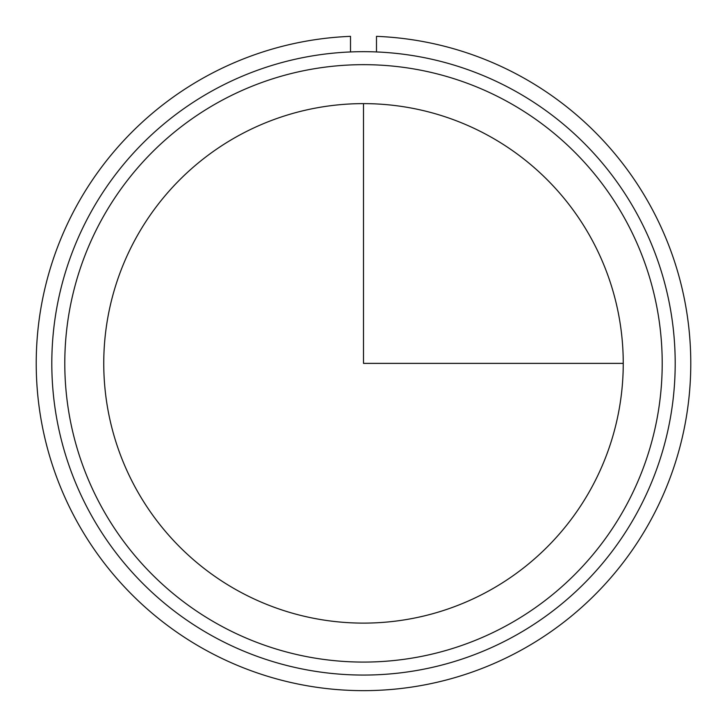 <?xml version="1.0" encoding="UTF-8"?>
<svg xmlns="http://www.w3.org/2000/svg" width="727" height="727" viewBox="0 0 727 727"><rect width="100%" height="100%" fill="white"/><g stroke="black" fill="none" stroke-linecap="round" stroke-linejoin="round"><path stroke-width="1.09" d="M135.549 238.847A259.748 259.748 0 0 1 488.026 135.422A259.748 259.748 0 0 1 591.451 487.899A259.748 259.748 0 0 1 238.974 591.315A259.748 259.748 0 0 1 135.549 238.847M89.966 213.938A311.692 311.692 0 0 1 512.935 89.83A311.692 311.692 0 0 1 637.034 512.808A311.692 311.692 0 0 1 214.065 636.907A311.692 311.692 0 0 1 89.966 213.938M101.362 220.163A298.706 298.706 0 0 1 506.71 101.235A298.706 298.706 0 0 1 625.638 506.583A298.706 298.706 0 0 1 220.29 625.511A298.706 298.706 0 0 1 101.362 220.163M350.514 51.944L350.514 36.35A327.277 327.277 0 0 0 82.26 530.746A327.277 327.277 0 0 0 644.74 530.746A327.277 327.277 0 0 0 376.486 36.35L376.486 51.944M363.5 103.625L363.5 363.373L623.248 363.373"/></g></svg>
